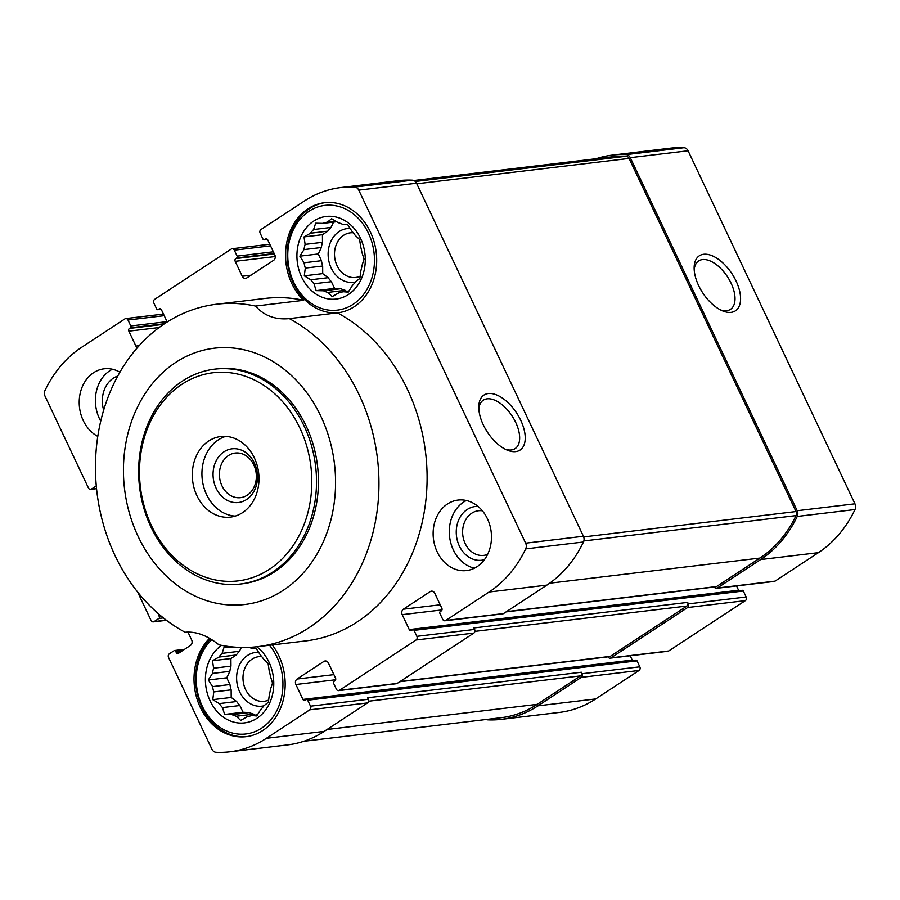 <?xml version="1.0" encoding="UTF-8"?>
<svg xmlns="http://www.w3.org/2000/svg" width="900" height="900" viewBox="0 0 900 900"><rect width="100%" height="100%" fill="white"/><g stroke="black" fill="none" stroke-linecap="round" stroke-linejoin="round"><path stroke-width="1.35" d="M232.279 646.909A35.843 29.363 -96.8 0 0 231.458 647.201L233.201 646.999M236.317 654.975A35.843 29.363 83.2 0 1 239.468 651.274L222.097 653.355A35.843 29.363 -96.8 0 0 218.947 657.056L236.317 654.975L230.906 658.53L230.963 666.146A35.843 29.363 83.2 0 0 229.838 671.344L226.755 677.79L229.939 684.529A35.843 29.363 83.2 0 0 231.143 689.85L231.188 697.455L236.655 701.516A35.843 29.363 83.2 0 0 239.861 705.521L243.045 712.249L249.311 712.553A35.843 29.363 83.2 0 0 253.665 714.161L254.959 715.117M218.947 657.056L212.49 660.735L213.604 668.216A35.843 29.363 -96.8 0 0 212.479 673.425L229.838 671.344M213.604 668.216L230.963 666.146M212.479 673.425L208.328 679.995L212.569 686.61A35.843 29.363 -96.8 0 0 213.773 691.92L231.143 689.85M212.569 686.61L229.939 684.529M213.773 691.92L212.771 699.66L219.285 703.597A35.843 29.363 -96.8 0 0 222.491 707.591L239.861 705.521M219.285 703.597L236.655 701.516M222.491 707.591L224.618 714.454L231.953 714.623A35.843 29.363 -96.8 0 0 236.295 716.231L253.665 714.161M231.953 714.623L249.311 712.553M236.295 716.231L240.705 720.416L247.162 716.749A35.843 29.363 -96.8 0 0 251.494 715.534L257.456 714.825M251.494 715.534L256.714 715.961L260.854 709.391A35.843 29.363 -96.8 0 0 264.004 705.679L268.358 702.259L269.359 694.519A35.843 29.363 -96.8 0 0 270.484 689.321L272.52 682.999L270.382 676.136A35.843 29.363 -96.8 0 0 269.19 670.815L268.076 663.334L263.666 659.149A35.843 29.363 -96.8 0 0 260.46 655.144L256.23 648.54L251.01 648.113A35.843 29.363 -96.8 0 0 249.244 647.359M322.976 223.369L315.652 223.2L313.616 229.523A35.843 29.363 -96.8 0 0 310.466 233.224L304.009 236.903L305.123 244.384A35.843 29.363 -96.8 0 0 303.998 249.593L299.846 256.162L304.088 262.778A35.843 29.363 -96.8 0 0 305.291 268.088L304.29 275.827L310.804 279.765A35.843 29.363 -96.8 0 0 314.01 283.759L316.136 290.621L323.471 290.79A35.843 29.363 -96.8 0 0 327.814 292.399L332.224 296.584L338.681 292.916A35.843 29.363 -96.8 0 0 343.012 291.701L348.233 292.129L352.373 285.559A35.843 29.363 -96.8 0 0 355.522 281.846L359.876 278.426L360.877 270.686A35.843 29.363 -96.8 0 0 362.002 265.489L364.039 259.166L361.901 252.304A35.843 29.363 -96.8 0 0 360.709 246.982L359.595 239.501L355.185 235.316A35.843 29.363 -96.8 0 0 351.979 231.311L347.749 224.708L342.529 224.28A35.843 29.363 -96.8 0 0 338.175 222.671L331.661 218.734L327.308 222.165A35.843 29.363 -96.8 0 0 322.976 223.369L336.668 221.737M327.308 222.165L335.734 221.153M310.466 233.224L327.836 231.143A35.843 29.363 83.2 0 1 330.986 227.441L313.616 229.523M303.998 249.593L321.356 247.511A35.843 29.363 83.2 0 1 322.481 242.314L305.123 244.384M305.291 268.088L322.661 266.017A35.843 29.363 83.2 0 1 321.457 260.696L304.088 262.778M314.01 283.759L331.38 281.689A35.843 29.363 83.2 0 1 328.174 277.684L310.804 279.765M327.814 292.399L345.184 290.329A35.843 29.363 83.2 0 1 340.83 288.72L323.471 290.79M343.012 291.701L348.975 290.993M119.914 372.195A35.505 29.081 -96.8 0 0 104.175 368.798A35.505 29.081 -96.8 0 0 93.578 372.713A35.505 29.081 -96.8 0 0 79.301 405.214A35.505 29.081 -96.8 0 0 97.785 436.399M440.224 604.8L403.391 609.199L430.211 591.581A4.061 3.319 -96.8 0 1 431.426 591.143A4.061 3.319 -96.8 0 1 434.779 593.28L441.832 608.197A2.025 1.665 -96.8 0 1 441.248 610.931L440.291 611.561A1.35 1.103 -96.8 0 0 439.897 613.384L442.721 619.357A2.7 2.216 -96.8 0 0 445.759 620.482L489.105 592.02A122.411 100.271 -96.8 0 0 525.69 548.899A5.749 4.714 -96.8 0 0 525.645 543.173L358.762 190.125A5.749 4.714 -96.8 0 0 354.656 187.076A122.411 100.271 -96.8 0 0 340.841 187.549A122.411 100.271 -96.8 0 0 304.301 201.06L260.955 229.534A2.7 2.216 -96.8 0 0 260.168 233.179L262.991 239.141A1.35 1.103 -96.8 0 0 264.51 239.715L265.466 239.085A2.025 1.665 -96.8 0 1 267.75 239.929L274.804 254.846A4.061 3.319 -96.8 0 1 273.623 260.314L246.803 277.931A4.061 3.319 -96.8 0 1 245.599 278.381A4.061 3.319 -96.8 0 1 242.235 276.244L235.181 261.315A2.025 1.665 -96.8 0 1 235.778 258.581L236.734 257.951A1.35 1.103 -96.8 0 0 237.127 256.129L234.304 250.166A2.7 2.216 -96.8 0 0 231.266 249.03L154.631 299.374A2.7 2.216 -96.8 0 0 153.844 303.019L156.667 308.981A1.35 1.103 -96.8 0 0 158.186 309.544L159.143 308.914A2.025 1.665 -96.8 0 1 161.426 309.769L167.197 321.975M139.151 345.69L135.911 346.084A4.061 3.319 -96.8 0 0 137.329 347.749M135.911 346.084L128.858 331.155A2.025 1.665 -96.8 0 1 129.442 328.421L130.41 327.791A1.35 1.103 -96.8 0 0 130.804 325.969L127.98 320.006A2.7 2.216 -96.8 0 0 124.931 318.87L81.585 347.344A122.411 100.271 -96.8 0 0 45 390.465A5.749 4.714 -96.8 0 0 45.045 396.18L88.425 487.946A2.7 2.216 -96.8 0 0 91.462 489.082L96.255 485.933A1.35 1.103 -96.8 0 0 96.278 485.921L96.255 485.933M95.918 481.32A2.025 1.665 -96.8 0 0 96.03 482.771M137.621 592.02L151.054 620.46A2.7 2.216 -96.8 0 0 154.102 621.585L158.895 618.446A1.35 1.103 -96.8 0 0 159.289 616.624L158.726 615.42A2.025 1.665 -96.8 0 1 158.546 613.89M187.942 632.081L191.655 639.945A4.061 3.319 -96.8 0 1 190.474 645.413L178.504 653.276A2.025 1.665 -96.8 0 1 176.22 652.433L175.646 651.24A1.35 1.103 -96.8 0 0 174.127 650.678L169.335 653.816A2.7 2.216 -96.8 0 0 168.547 657.461L211.928 749.227A5.749 4.714 -96.8 0 0 216.034 752.288A122.411 100.271 -96.8 0 0 229.849 751.804A122.411 100.271 -96.8 0 0 266.389 738.304L309.735 709.83A2.7 2.216 -96.8 0 0 310.522 706.185L307.699 700.211A1.35 1.103 -96.8 0 0 306.18 699.649L305.224 700.279A2.025 1.665 -96.8 0 1 302.94 699.435L295.886 684.506A4.061 3.319 -96.8 0 1 297.067 679.039L323.887 661.421A4.061 3.319 -96.8 0 1 325.103 660.971A4.061 3.319 -96.8 0 1 328.455 663.12L335.509 678.038A2.025 1.665 -96.8 0 1 334.912 680.771L333.956 681.401A1.35 1.103 -96.8 0 0 333.562 683.224L336.386 689.197A2.7 2.216 -96.8 0 0 339.435 690.322L416.07 639.99A2.7 2.216 -96.8 0 0 416.858 636.345L414.034 630.371A1.35 1.103 -96.8 0 0 412.504 629.809L411.548 630.439A2.025 1.665 -96.8 0 1 409.264 629.595L402.21 614.666A4.061 3.319 -96.8 0 1 403.391 609.199M477.113 566.651A35.505 29.081 -96.8 0 0 489.825 525.139A35.505 29.081 -96.8 0 0 458.089 500.062A35.505 29.081 -96.8 0 0 447.491 503.978A35.505 29.081 -96.8 0 0 434.779 545.49A35.505 29.081 -96.8 0 0 466.515 570.566A35.505 29.081 -96.8 0 0 477.113 566.651M209.542 638.314A55.451 45.428 -96.8 0 0 198.203 702.371A55.451 45.428 -96.8 0 0 246.172 736.661A55.451 45.428 -96.8 0 0 282.757 701.82A55.451 45.428 -96.8 0 0 272.25 644.918M216.731 304.2L264.881 298.451A172.451 141.266 83.2 0 1 303.66 300.308A55.451 45.428 -96.8 0 1 307.969 208.822A55.451 45.428 -96.8 0 1 324.529 202.703A55.451 45.428 -96.8 0 1 376.211 252.371A55.451 45.428 -96.8 0 1 337.691 312.829A55.451 45.428 -96.8 0 1 337.466 312.851A172.451 141.266 83.2 0 1 426.15 497.621A172.451 141.266 83.2 0 1 305.809 640.913L257.67 646.661A172.451 141.266 83.2 0 1 218.891 644.805C207.27 635.434 195.998 631.26 185.085 632.261A172.451 141.266 83.2 0 1 96.401 447.491A172.451 141.266 83.2 0 1 216.731 304.2A172.451 141.266 83.2 0 1 255.521 306.067L303.66 300.308M175.657 362.464A129.049 105.705 83.2 0 1 268.504 358.999A129.049 105.705 83.2 0 1 317.216 553.702A129.049 105.705 83.2 0 1 152.1 559.856A129.049 105.705 83.2 0 1 175.657 362.464M257.67 646.661A172.451 141.266 83.2 0 0 378 503.37A172.451 141.266 83.2 0 0 289.327 318.611C275.423 319.973 264.15 315.787 255.521 306.067M289.327 318.611L337.466 312.851M607.972 656.854A2.7 2.216 -96.8 0 0 610.155 658.17L667.935 651.262A2.7 2.216 -96.8 0 0 668.734 650.97L745.369 600.626A2.7 2.216 -96.8 0 0 746.156 596.981L743.332 591.019A1.35 1.103 -96.8 0 0 742.219 590.299L412.909 629.663M745.369 600.626L687.6 607.534L610.965 657.866A2.7 2.216 -96.8 0 1 610.155 658.17M486.135 719.494A5.749 4.714 -96.8 0 0 487.564 719.831A122.411 100.271 -96.8 0 0 501.379 719.347L559.159 712.451A122.411 100.271 -96.8 0 0 595.699 698.94L639.045 670.466A2.7 2.216 -96.8 0 0 639.832 666.821L637.009 660.859A1.35 1.103 -96.8 0 0 635.895 660.139L306.585 699.502M639.045 670.466L581.265 677.374L537.93 705.847A122.411 100.271 -96.8 0 1 501.379 719.347M714.308 587.014A2.7 2.216 -96.8 0 0 716.49 588.33L774.259 581.423A2.7 2.216 -96.8 0 0 775.069 581.13L818.415 552.656A122.411 100.271 -96.8 0 0 855 509.535A5.749 4.714 -96.8 0 0 854.955 503.82L688.072 150.773A5.749 4.714 -96.8 0 0 683.966 147.713A122.411 100.271 -96.8 0 0 670.151 148.196L612.383 155.104A122.411 100.271 -96.8 0 0 596.205 158.715M738.877 590.704A2.025 1.665 -96.8 0 1 738.574 590.231L736.538 585.934M632.543 660.544A2.025 1.665 -96.8 0 1 632.25 660.071L630.214 655.774M716.49 588.33A2.7 2.216 -96.8 0 0 717.3 588.026L760.635 559.564A122.411 100.271 -96.8 0 0 797.231 516.442A5.749 4.714 -96.8 0 0 797.186 510.716L630.293 157.669A5.749 4.714 -96.8 0 0 626.197 154.62A122.411 100.271 -96.8 0 0 612.383 155.104M506.093 611.899L715.781 586.834A2.7 2.216 -96.8 0 0 716.591 586.541L759.938 558.067A121.05 99.157 -96.8 0 0 796.039 515.599A4.061 3.319 -96.8 0 0 796.005 511.549L629.077 158.411A4.061 3.319 -96.8 0 0 626.175 156.251A121.05 99.157 -96.8 0 0 612.675 156.746L413.865 180.506M687.6 607.534A2.7 2.216 -96.8 0 0 688.387 603.889L687.679 602.393L473.918 627.952L474.626 629.438L416.858 636.345M399.757 681.739L609.457 656.674A2.7 2.216 -96.8 0 0 610.256 656.381L686.891 606.049A2.7 2.216 -96.8 0 0 687.679 602.393M581.265 677.374A2.7 2.216 -96.8 0 0 582.053 673.729L581.355 672.232L367.594 697.781L368.291 699.278L310.522 706.185M303.795 741.285L501.086 717.705A121.05 99.157 -96.8 0 0 537.221 704.351L580.567 675.877A2.7 2.216 -96.8 0 0 581.355 672.232M444.949 620.786L502.729 613.879A2.7 2.216 -96.8 0 0 503.539 613.575L445.759 620.482M503.539 613.575L546.874 585.113A122.411 100.271 -96.8 0 0 583.47 541.991A5.749 4.714 -96.8 0 0 583.425 536.265L416.531 183.218A5.749 4.714 -96.8 0 0 412.436 180.169A122.411 100.271 -96.8 0 0 398.621 180.653L340.841 187.549M338.625 690.626L396.394 683.719A2.7 2.216 -96.8 0 0 397.204 683.415L473.839 633.082A2.7 2.216 -96.8 0 0 474.626 629.438M229.849 751.804L287.618 744.896A122.411 100.271 -96.8 0 0 324.169 731.396L367.515 702.923A2.7 2.216 -96.8 0 0 368.291 699.278M736.099 281.081A32.906 17.471 -123.3 0 1 722.284 310.759A32.906 17.471 -123.3 0 1 694.136 267.896A32.906 17.471 -123.3 0 1 710.168 255.026A32.906 17.471 -123.3 0 1 736.099 281.081M520.74 420.322A32.906 17.471 -123.3 0 1 506.925 450A32.906 17.471 -123.3 0 1 478.777 407.149A32.906 17.471 -123.3 0 1 494.809 394.279A32.906 17.471 -123.3 0 1 520.74 420.322M214.729 369.146L216.653 368.91A108.203 88.639 83.2 0 1 317.509 465.84A108.203 88.639 83.2 0 1 242.336 583.796L240.412 584.021A108.203 88.639 83.2 0 1 143.685 507.589A108.203 88.639 83.2 0 1 182.43 381.082A108.203 88.639 83.2 0 1 214.729 369.146A108.203 88.639 83.2 0 1 315.585 466.065A108.203 88.639 83.2 0 1 240.412 584.021M355.41 282.004A27.056 22.162 83.2 0 1 329.715 264.296A27.056 22.162 83.2 0 1 339.075 231.581A27.056 22.162 83.2 0 1 350.235 228.499M333.54 222.109L330.986 227.441M327.836 231.143L322.425 234.697L322.481 242.314M321.356 247.511L318.274 253.958L321.457 260.696M322.661 266.017L322.706 273.623L328.174 277.684M331.38 281.689L334.564 288.416L340.83 288.72M345.184 290.329L346.478 291.285M360.214 276.176A22.477 18.416 83.2 0 1 355.635 277.47A22.477 18.416 83.2 0 1 335.543 261.596A22.477 18.416 83.2 0 1 343.598 235.316A22.477 18.416 83.2 0 1 350.303 232.83A22.477 18.416 83.2 0 1 353.261 232.774M100.733 421.155A35.505 29.081 83.2 0 1 109.755 370.777A35.505 29.081 83.2 0 1 112.433 369.236M103.669 410.119A27.056 22.162 83.2 0 1 113.276 378.236A27.056 22.162 83.2 0 1 117.742 376.065M313.751 221.051A41.591 34.065 83.2 0 1 365.287 259.358A41.591 34.065 83.2 0 1 314.269 292.871A41.591 34.065 83.2 0 1 313.751 221.051M309.094 211.208A52.751 43.211 83.2 0 1 374.468 259.796A52.751 43.211 83.2 0 1 309.757 302.287A52.751 43.211 83.2 0 1 309.094 211.208M338.456 312.728A55.451 45.428 83.2 0 1 289.53 273.015A55.451 45.428 83.2 0 1 309.51 208.631A55.451 45.428 83.2 0 1 325.294 202.612M263.891 705.836A27.056 22.162 83.2 0 1 238.196 688.129A27.056 22.162 83.2 0 1 247.556 655.414A27.056 22.162 83.2 0 1 258.716 652.331M241.301 647.46L239.468 651.274M268.695 700.009A22.477 18.416 83.2 0 1 264.116 701.303A22.477 18.416 83.2 0 1 244.024 685.429A22.477 18.416 83.2 0 1 252.079 659.149A22.477 18.416 83.2 0 1 258.784 656.663A22.477 18.416 83.2 0 1 261.743 656.606M474.435 568.192A35.505 29.081 83.2 0 1 449.854 538.65A35.505 29.081 83.2 0 1 463.669 502.043A35.505 29.081 83.2 0 1 466.346 500.501M484.391 559.71A27.056 22.162 83.2 0 1 458.01 542.722A27.056 22.162 83.2 0 1 467.19 509.501A27.056 22.162 83.2 0 1 478.012 506.396M487.598 554.4A22.477 18.416 83.2 0 1 483.75 555.379A22.477 18.416 83.2 0 1 463.657 539.505A22.477 18.416 83.2 0 1 471.713 513.225A22.477 18.416 83.2 0 1 478.418 510.75A22.477 18.416 83.2 0 1 482.389 510.795M231.458 647.201L224.134 647.033L222.097 653.355M256.793 646.762A41.591 34.065 83.2 0 1 265.95 709.492A41.591 34.065 83.2 0 1 213.84 707.389A41.591 34.065 83.2 0 1 221.558 645.345M269.494 645.255A52.751 43.211 83.2 0 1 269.82 721.012A52.751 43.211 83.2 0 1 207.394 714.96A52.751 43.211 83.2 0 1 211.792 639.664M246.938 736.56A55.451 45.428 83.2 0 1 199.766 702.259A55.451 45.428 83.2 0 1 210.409 638.82M334.564 288.416L316.136 290.621M322.706 273.623L304.29 275.827M318.274 253.958L299.846 256.162M322.425 234.697L304.009 236.903M243.045 712.249L224.618 714.454M231.188 697.455L212.771 699.66M226.755 677.79L208.328 679.995M230.906 658.53L212.49 660.735M478.834 409.095A28.969 15.379 -123.3 0 1 483.311 400.185A28.969 15.379 -123.3 0 1 515.711 422.426A28.969 15.379 -123.3 0 1 515.115 448.605A28.969 15.379 -123.3 0 1 505.17 449.179M694.192 269.843A28.969 15.379 -123.3 0 1 698.67 260.933A28.969 15.379 -123.3 0 1 731.07 283.174A28.969 15.379 -123.3 0 1 730.474 309.353A28.969 15.379 -123.3 0 1 720.529 309.926M181.912 384.3A104.828 85.871 83.2 0 1 311.805 480.848A104.828 85.871 83.2 0 1 183.218 565.301A104.828 85.871 83.2 0 1 181.912 384.3M254.385 457.942A40.579 33.244 83.2 0 1 230.468 517.106A40.579 33.244 83.2 0 1 192.645 480.757A40.579 33.244 83.2 0 1 220.826 436.522A40.579 33.244 83.2 0 1 254.385 457.942M235.226 516.094A40.579 33.244 83.2 0 1 202.275 479.61A40.579 33.244 83.2 0 1 225.697 436.376M254.43 463.084A27.056 22.162 83.2 0 1 235.474 502.627A27.056 22.162 83.2 0 1 215.921 461.284A27.056 22.162 83.2 0 1 254.43 463.084M253.8 464.895A22.477 18.416 83.2 0 1 240.547 497.666A22.477 18.416 83.2 0 1 219.6 477.54A22.477 18.416 83.2 0 1 235.215 453.037A22.477 18.416 83.2 0 1 253.8 464.895M668.734 650.97L610.965 657.866M595.699 698.94L537.93 705.847M473.839 633.082L416.07 639.99M397.204 683.415L339.435 690.322M367.515 702.923L309.735 709.83M324.169 731.396L266.389 738.304M686.891 606.049L474.885 631.384M610.256 656.381L400.14 681.491M580.567 675.877L368.561 701.224M537.221 704.351L327.094 729.472M683.966 147.713L626.197 154.62M775.069 581.13L717.3 588.026M818.415 552.656L760.635 559.564M855 509.535L797.231 516.442M854.955 503.82L797.186 510.716M688.072 150.773L630.293 157.669M626.175 156.251L415.282 181.463M629.077 158.411L416.801 183.78M796.005 511.549L583.695 536.929M796.039 515.599L583.841 540.956M759.938 558.067L549.675 583.2M716.591 586.541L506.464 611.651M412.436 180.169L354.656 187.076M416.531 183.218L358.762 190.125M583.425 536.265L525.645 543.173M583.47 541.991L525.69 548.899M546.874 585.113L489.105 592.02M267.379 239.366L264.51 239.715M266.715 238.928L265.466 239.085M250.976 275.197L242.235 276.244M275.254 256.534L235.181 261.315M274.387 253.969L235.778 258.581M274.162 253.485L236.734 257.951M273.364 251.797L237.127 256.129M270.54 245.835L234.304 250.166M161.044 309.206L158.186 309.544M160.391 308.767L159.143 308.914M159.086 327.544L128.858 331.155M163.586 324.338L129.442 328.421M164.52 323.719L130.41 327.791M167.04 321.637L130.804 325.969M164.216 315.675L127.98 320.006M96.525 488.475L91.462 489.082M163.373 617.906L158.895 618.446M166.241 620.134L154.102 621.585M161.46 616.354L159.289 616.624M160.144 615.251L158.726 615.42M180.585 651.904L176.22 652.433M182.925 650.363L175.646 651.24M637.009 660.859L307.699 700.211M639.832 666.821L582.053 673.729M632.25 660.071L302.94 699.435M335.644 679.759L295.886 684.506M333.9 674.64L297.067 679.039M326.385 661.129L323.887 661.421M432.709 591.289L430.211 591.581M441.968 609.919L402.21 614.666M738.574 590.231L409.264 629.595M743.332 591.019L414.034 630.371M746.156 596.981L688.387 603.889M267.457 239.456L264.105 239.861M161.123 309.296L157.781 309.701M184.511 649.327L174.532 650.52M269.786 244.226L232.065 248.737M163.463 314.066L125.741 318.577M96.547 488.678L90.664 489.375M166.477 620.314L153.292 621.889"/></g></svg>
